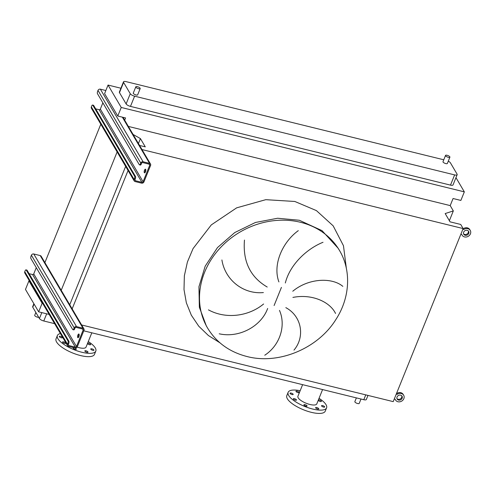 <?xml version="1.0" encoding="UTF-8"?>
<svg xmlns="http://www.w3.org/2000/svg" width="495" height="495" viewBox="0 0 495 495"><rect width="100%" height="100%" fill="white"/><g stroke="black" fill="none" stroke-linecap="round" stroke-linejoin="round"><path stroke-width="0.74" d="M78.457 337.386A1.887 0.705 103.8 0 1 79.169 334.509M79.058 334.193A1.887 0.705 -76.2 0 0 78.841 334.014A1.887 0.705 -76.2 0 0 77.795 335.344A1.887 0.705 -76.2 0 0 77.721 337.491A1.887 0.705 -76.2 0 0 77.938 337.677A1.887 0.705 -76.2 0 0 78.983 336.346A1.887 0.705 -76.2 0 0 79.058 334.193M83.933 328.878L41.178 256.274A1.887 1.634 149.5 0 0 40.219 255.581L33.771 253.991A1.887 1.634 149.5 0 0 31.408 255.222L31.074 256.045A1.887 0.705 -76.2 0 0 30.888 258.508L72.685 329.491A1.887 0.705 -76.2 0 0 72.901 329.67A1.887 0.705 -76.2 0 0 73.829 328.655L74.677 328.866L75.011 328.036A0.941 0.817 -30.5 0 1 76.193 327.424L82.64 329.008A0.941 0.817 -30.5 0 1 83.154 330.041L76.496 346.525A0.941 0.817 -30.5 0 1 75.314 347.137L68.867 345.553A0.941 0.817 -30.5 0 1 68.353 344.52L68.681 343.697L67.834 343.487L67.506 344.31A1.887 1.634 149.5 0 0 68.533 346.376L74.98 347.966A1.887 1.634 149.5 0 0 77.344 346.735L84.001 330.252A1.887 1.634 149.5 0 0 82.974 328.185L76.527 326.601A1.887 1.634 149.5 0 0 74.163 327.832L73.829 328.655M26.012 269.862L26.86 270.072A1.887 0.705 103.8 0 1 27.076 270.258L26.229 270.047A1.887 0.705 -76.2 0 0 26.012 269.862A1.887 0.705 -76.2 0 0 25.084 270.883L24.75 271.706A1.887 1.634 149.5 0 0 24.824 273.079L67.574 345.683M26.229 270.047L68.025 341.024L68.873 341.234A1.887 0.705 103.8 0 1 68.681 343.697M67.834 343.487A1.887 0.705 -76.2 0 0 68.025 341.024M27.076 270.258L68.873 341.234M36.271 267.653L33.74 273.921A0.941 0.817 -30.5 0 1 32.565 274.533L29.094 273.679M74.677 328.866A1.887 0.705 103.8 0 1 73.749 329.88L72.901 329.67M145.054 172.569A1.887 0.705 103.8 0 1 145.759 169.692M145.648 169.377A1.887 0.705 -76.2 0 0 145.431 169.197A1.887 0.705 -76.2 0 0 144.385 170.528A1.887 0.705 -76.2 0 0 144.311 172.675A1.887 0.705 -76.2 0 0 144.528 172.854A1.887 0.705 -76.2 0 0 145.573 171.524A1.887 0.705 -76.2 0 0 145.648 169.377M105.843 90.523L100.361 89.174A1.887 1.634 149.5 0 0 97.998 90.406L97.67 91.228A1.887 0.705 -76.2 0 0 97.478 93.691L139.274 164.674A1.887 0.705 -76.2 0 0 139.491 164.854A1.887 0.705 -76.2 0 0 140.419 163.839L141.267 164.043L141.601 163.22A0.941 0.817 -30.5 0 1 142.783 162.608L149.23 164.192A0.941 0.817 -30.5 0 1 149.744 165.225L143.086 181.708A0.941 0.817 -30.5 0 1 141.904 182.321L135.457 180.737A0.941 0.817 -30.5 0 1 134.943 179.704L135.277 178.881L134.43 178.67L134.096 179.493A1.887 1.634 149.5 0 0 135.123 181.56L141.57 183.144A1.887 1.634 149.5 0 0 143.934 181.912L150.591 165.435A1.887 1.634 149.5 0 0 149.564 163.369L143.117 161.785A1.887 1.634 149.5 0 0 140.753 163.01L140.419 163.839M92.602 105.045L93.45 105.256A1.887 0.705 103.8 0 1 93.666 105.435L92.819 105.231A1.887 0.705 -76.2 0 0 92.602 105.045A1.887 0.705 -76.2 0 0 91.674 106.066L91.34 106.889A1.887 1.634 149.5 0 0 91.414 108.263L134.164 180.867M92.819 105.231L134.615 176.208L135.463 176.418A1.887 0.705 103.8 0 1 135.277 178.881M134.43 178.67A1.887 0.705 -76.2 0 0 134.615 176.208M93.666 105.435L135.463 176.418M102.867 102.836L100.337 109.098A0.941 0.817 -30.5 0 1 99.155 109.717L95.683 108.863M141.267 164.043A1.887 0.705 103.8 0 1 140.339 165.064L139.491 164.854M396.971 398.617A2.828 2.444 149.5 0 0 398.122 399.279A2.828 2.444 149.5 0 0 400.956 398.463A2.828 2.444 149.5 0 0 401.748 395.802M400.597 395.146A2.828 2.444 149.5 0 0 397.572 396.155A2.828 2.444 149.5 0 0 397.163 399.05A2.828 2.444 149.5 0 0 398.599 400.09A2.828 2.444 149.5 0 0 401.624 399.081A2.828 2.444 149.5 0 0 402.033 396.186A2.828 2.444 149.5 0 0 400.597 395.146M394.274 399.026L395.208 399.255A4.709 4.078 149.5 0 0 395.542 400.01A4.709 4.078 149.5 0 0 397.937 401.742A4.709 4.078 149.5 0 0 402.973 400.059A4.709 4.078 149.5 0 0 403.66 395.227A4.709 4.078 149.5 0 0 401.266 393.5A4.709 4.078 149.5 0 0 397.207 394.311L396.526 393.451M403.66 395.227L403.178 394.416A4.709 4.078 149.5 0 0 400.783 392.683A4.709 4.078 149.5 0 0 396.724 393.5M397.207 394.311L396.272 394.082M463.561 233.801A2.828 2.444 149.5 0 0 464.712 234.463A2.828 2.444 149.5 0 0 467.546 233.646A2.828 2.444 149.5 0 0 468.338 230.986M467.187 230.33A2.828 2.444 149.5 0 0 464.168 231.338A2.828 2.444 149.5 0 0 463.753 234.234A2.828 2.444 149.5 0 0 465.189 235.274A2.828 2.444 149.5 0 0 468.214 234.265A2.828 2.444 149.5 0 0 468.629 231.369A2.828 2.444 149.5 0 0 467.187 230.33M460.864 234.209L461.798 234.438A4.709 4.078 149.5 0 0 462.132 235.193A4.709 4.078 149.5 0 0 464.527 236.919A4.709 4.078 149.5 0 0 469.563 235.236A4.709 4.078 149.5 0 0 470.25 230.41A4.709 4.078 149.5 0 0 467.855 228.684A4.709 4.078 149.5 0 0 463.796 229.494L463.116 228.634M470.25 230.41L469.774 229.6A4.709 4.078 149.5 0 0 467.379 227.867A4.709 4.078 149.5 0 0 463.314 228.684M463.796 229.494L462.862 229.265M244.474 240.063C242.711 261.447 250.291 277.101 267.226 287.032M263.383 292.57C243.231 294.463 225.058 279.923 221.909 259.962M208.469 309.87C225.732 319.331 248.478 316.522 263.612 303.979M267.659 308.459C261.267 326.23 239.246 338.326 219.229 333.797M278.908 281.921C272.473 264.695 282.41 242.16 298.299 230.651M140.128 88.215A2.357 0.78 -158 0 1 140.19 88.58A2.357 0.78 -158 0 1 138.161 88.586A2.357 0.78 -158 0 1 135.884 87.176A2.357 0.78 -158 0 1 135.822 86.811A2.357 0.78 -158 0 1 137.851 86.804A2.357 0.78 -158 0 1 140.128 88.215M140.19 88.58L137.66 94.842A2.357 0.78 -158 0 1 135.63 94.848A2.357 0.78 -158 0 1 133.353 93.437A2.357 0.78 -158 0 1 133.291 93.079L135.822 86.811M449.837 156.828A2.357 0.78 -158 0 1 449.899 157.187A2.357 0.78 -158 0 1 447.87 157.193A2.357 0.78 -158 0 1 445.593 155.783A2.357 0.78 -158 0 1 445.531 155.424A2.357 0.78 -158 0 1 447.56 155.418A2.357 0.78 -158 0 1 449.837 156.828M449.899 157.187L447.369 163.449A2.357 0.78 -158 0 1 445.339 163.455A2.357 0.78 -158 0 1 443.062 162.044A2.357 0.78 -158 0 1 443 161.686L445.531 155.424M35.857 312.463L34.712 315.29A2.357 0.78 22 0 0 34.78 315.649A2.357 0.78 22 0 0 36.525 316.862A2.357 0.78 22 0 0 38.697 317.289M360.991 399.026L359.228 403.388A2.357 0.78 -158 0 1 357.198 403.394A2.357 0.78 -158 0 1 354.921 401.983A2.357 0.78 -158 0 1 354.859 401.624L356.369 397.887M65.662 343.023A1.695 0.563 22 0 0 64.022 342.002A1.695 0.563 22 0 0 62.562 342.008A1.695 0.563 22 0 0 62.605 342.268A1.695 0.563 22 0 0 64.245 343.282A1.695 0.563 22 0 0 65.705 343.282A1.695 0.563 22 0 0 65.662 343.023M62.364 337.417A1.695 0.563 22 0 0 60.724 336.402A1.695 0.563 22 0 0 59.264 336.408A1.695 0.563 22 0 0 59.307 336.668A1.695 0.563 22 0 0 60.947 337.683A1.695 0.563 22 0 0 62.407 337.677A1.695 0.563 22 0 0 62.364 337.417M87.485 343.524A1.695 0.563 22 0 0 87.528 343.61A1.695 0.563 22 0 0 89.168 344.625A1.695 0.563 22 0 0 90.628 344.619A1.695 0.563 22 0 0 90.579 344.359A1.695 0.563 22 0 0 89.168 343.425A1.695 0.563 22 0 0 87.603 343.227M93.877 349.959A1.695 0.563 22 0 0 92.237 348.944A1.695 0.563 22 0 0 90.777 348.95A1.695 0.563 22 0 0 90.826 349.21A1.695 0.563 22 0 0 92.466 350.225A1.695 0.563 22 0 0 93.926 350.219A1.695 0.563 22 0 0 93.877 349.959M87.943 351.889A1.695 0.563 22 0 0 86.309 350.875A1.695 0.563 22 0 0 84.849 350.875A1.695 0.563 22 0 0 84.892 351.134A1.695 0.563 22 0 0 86.532 352.155A1.695 0.563 22 0 0 87.992 352.149A1.695 0.563 22 0 0 87.943 351.889M76.255 349.012A1.695 0.563 22 0 0 74.621 347.997A1.695 0.563 22 0 0 73.161 348.004A1.695 0.563 22 0 0 73.204 348.263A1.695 0.563 22 0 0 74.844 349.278A1.695 0.563 22 0 0 76.304 349.272A1.695 0.563 22 0 0 76.255 349.012M77.14 347.113A10.178 3.378 22 0 0 86.031 347.125L91.816 332.807M60.427 333.543A20.728 6.887 22 0 0 57.37 335.548L56.04 338.846A20.728 6.887 22 0 0 56.597 342.02A20.728 6.887 22 0 0 76.632 354.439A20.728 6.887 22 0 0 94.483 354.377L95.813 351.079A20.728 6.887 22 0 0 95.257 347.905A20.728 6.887 22 0 0 88.277 341.562M57.37 335.548A20.728 6.887 22 0 0 57.927 338.722A20.728 6.887 22 0 0 77.969 351.141A20.728 6.887 22 0 0 95.813 351.079M318.254 400.294A1.695 0.563 22 0 0 318.291 400.381A1.695 0.563 22 0 0 319.931 401.396A1.695 0.563 22 0 0 321.391 401.389A1.695 0.563 22 0 0 321.348 401.129A1.695 0.563 22 0 0 319.937 400.195A1.695 0.563 22 0 0 318.372 399.997M324.646 406.729A1.695 0.563 22 0 0 323.006 405.714A1.695 0.563 22 0 0 321.546 405.721A1.695 0.563 22 0 0 321.589 405.98A1.695 0.563 22 0 0 323.229 406.995A1.695 0.563 22 0 0 324.689 406.989A1.695 0.563 22 0 0 324.646 406.729M318.712 408.66A1.695 0.563 22 0 0 317.072 407.639A1.695 0.563 22 0 0 315.612 407.645A1.695 0.563 22 0 0 315.655 407.905A1.695 0.563 22 0 0 317.295 408.92A1.695 0.563 22 0 0 318.755 408.92A1.695 0.563 22 0 0 318.712 408.66M307.024 405.782A1.695 0.563 22 0 0 305.384 404.768A1.695 0.563 22 0 0 303.924 404.774A1.695 0.563 22 0 0 303.967 405.034A1.695 0.563 22 0 0 305.607 406.049A1.695 0.563 22 0 0 307.067 406.042A1.695 0.563 22 0 0 307.024 405.782M296.425 399.787A1.695 0.563 22 0 0 294.785 398.772A1.695 0.563 22 0 0 293.325 398.778A1.695 0.563 22 0 0 293.374 399.038A1.695 0.563 22 0 0 295.014 400.053A1.695 0.563 22 0 0 296.474 400.047A1.695 0.563 22 0 0 296.425 399.787M293.127 394.187A1.695 0.563 22 0 0 291.487 393.172A1.695 0.563 22 0 0 290.027 393.179A1.695 0.563 22 0 0 290.076 393.438A1.695 0.563 22 0 0 291.716 394.453A1.695 0.563 22 0 0 293.176 394.447A1.695 0.563 22 0 0 293.127 394.187M299.06 392.263A1.695 0.563 22 0 0 297.421 391.242A1.695 0.563 22 0 0 295.961 391.248A1.695 0.563 22 0 0 296.01 391.508A1.695 0.563 22 0 0 297.65 392.523A1.695 0.563 22 0 0 299.11 392.523A1.695 0.563 22 0 0 299.06 392.263M300.168 390.71A20.728 6.887 22 0 0 288.139 392.318L286.809 395.616A20.728 6.887 22 0 0 311.293 412.323A20.728 6.887 22 0 0 325.252 411.147L326.582 407.849A20.728 6.887 22 0 0 319.04 398.333M288.139 392.318A20.728 6.887 22 0 0 312.623 409.025A20.728 6.887 22 0 0 326.582 407.849M302.612 384.664L297.922 396.272A10.178 3.378 22 0 0 309.944 404.477A10.178 3.378 22 0 0 316.794 403.895L322.579 389.577M367.983 395.412L366.331 399.502A3.768 1.25 -158 0 1 363.794 399.713L83.773 330.827M54.605 323.65L43.777 320.989A3.768 1.25 -158 0 1 39.427 318.526L32.769 307.228A3.768 1.25 -158 0 1 32.67 306.653L33.87 303.689M323.012 242.284C306.671 248.855 289.884 264.714 285.33 282.979M335.542 313.459C329.961 301.795 311.807 293.634 292.904 297.427M292.78 291.233C308.583 278.06 332.04 277.219 342.837 286.37M264.751 355.231C279.935 345.355 286.215 325.654 279.483 310.408M285.825 307.636C301.659 316.088 305.365 336.656 293.968 350.12M42.675 303.398L42.131 303.262L38.666 311.838L49.166 314.418M38.666 311.838L25.474 289.433L28.939 280.863L29.483 280.999M128.36 126.429L450.203 205.598L453.327 210.913L445.172 213.562L450.035 221.828L460.727 224.458L463.141 228.566L141.985 149.558M139.565 145.456L145.289 146.86L140.425 138.594L133.081 134.448M117.129 151.934L60.996 290.862M450.203 205.598L453.067 198.514L460.87 200.432L464.335 191.862L121.238 107.458L117.773 116.034L125.582 117.952L124.684 120.18M100.807 124.22L44.68 263.148M140.425 138.594L138.433 143.525M125.643 166.394L69.739 304.772M128.063 170.503L72.152 308.88M463.141 228.566L393.222 401.624L81.632 324.974M453.327 210.913L449.373 220.708M120.916 88.228L108.046 85.06L104.587 93.629L117.773 116.034M42.131 303.262L28.939 280.863M464.335 191.862L455.963 177.649M448.291 161.178A3.768 1.25 -158 0 1 450.407 162.812L457.058 174.11A3.768 1.25 -158 0 1 457.163 174.685L453.036 184.907A3.768 1.25 -158 0 1 450.493 185.124L130.476 106.394A3.768 1.25 -158 0 1 126.126 103.938L119.474 92.633A3.768 1.25 -158 0 1 119.369 92.058L123.502 81.836A3.768 1.25 -158 0 1 126.039 81.625L443.768 159.786M121.238 107.458L108.046 85.06M457.163 174.685A3.768 1.25 -158 0 1 454.627 174.902L134.609 96.178A3.768 1.25 -158 0 1 130.253 93.716L123.602 82.417A3.768 1.25 -158 0 1 123.502 81.836M31.408 255.222L74.163 327.832M33.771 253.991L76.527 326.601M40.219 255.581L82.974 328.185M24.75 271.706L67.506 344.31M68.316 344.619L68.867 345.553M32.565 274.533L75.314 347.137M33.74 273.921L76.496 346.525M82.529 328.983L83.154 330.041M97.998 90.406L140.753 163.01M100.361 89.174L143.117 161.785M122.352 117.16L149.564 163.369M91.34 106.889L134.096 179.493M134.906 179.803L135.457 180.737M99.155 109.717L141.904 182.321M100.337 109.098L143.086 181.708M149.125 164.167L149.744 165.225M339.434 250.383L338.233 248.354L322.022 230.627L299.339 220.263L277.621 218.246L255.426 222.478L234.76 232.557L217.484 247.587L205.178 266.199L198.947 286.71L199.355 307.265L206.365 326.001L207.566 328.03C216.371 342.515 229.494 352.007 246.925 356.505C278.908 364.97 318.365 348.35 336.198 319.021C350.076 297.433 351.438 270.301 339.434 250.383A76.515 66.237 149.5 0 0 300.533 222.292A76.515 66.237 149.5 0 0 218.685 249.622A76.515 66.237 149.5 0 0 207.566 328.03M219.959 342.825L208.414 335.53L198.767 326.224L191.33 315.197L186.355 302.835L184.004 289.544L184.363 275.764L187.419 261.96L193.062 248.583L211.303 224.897L236.66 207.844L265.784 199.677L294.822 201.471L316.423 210.61L333.172 225.85L343.468 245.73L346.358 268.401M281.432 287.385L274.1 305.533M363.794 399.713L365.756 394.868M43.777 320.989L46.678 313.805M39.427 318.526L41.815 312.611M32.769 307.228L34.068 304.023M123.602 82.417L119.474 92.633M130.253 93.716L126.126 103.938M134.609 96.178L130.476 106.394M454.627 174.902L450.493 185.124M122.995 117.315L150.523 164.062M395.542 400.01L395.078 399.224M462.132 235.193L461.668 234.407"/></g></svg>
